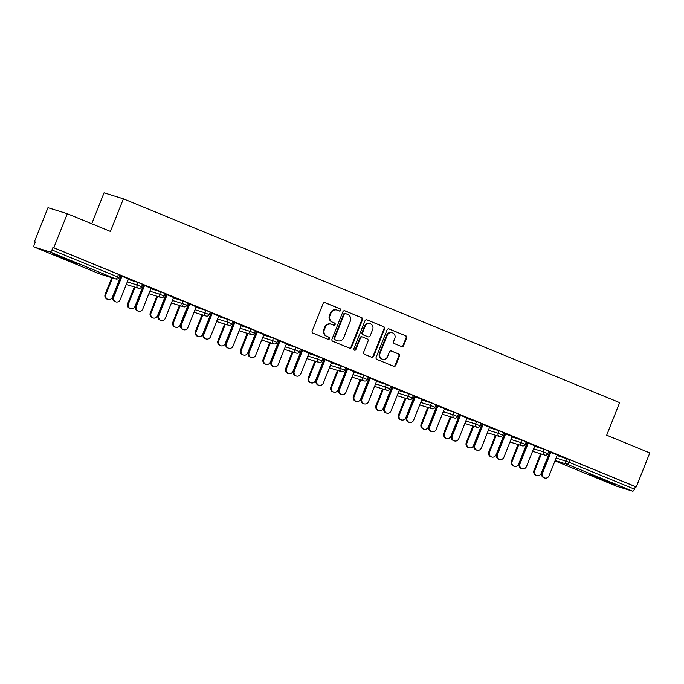 <?xml version="1.0" encoding="UTF-8"?>
<svg xmlns="http://www.w3.org/2000/svg" width="684" height="684" viewBox="0 0 684 684"><rect width="100%" height="100%" fill="white"/><g stroke="black" fill="none" stroke-linecap="round" stroke-linejoin="round"><path stroke-width="1.03" d="M340.769 310.348A1.146 1.077 107.3 0 0 340.204 308.869L325.114 302.67A1.642 1.53 107.3 0 0 323.087 303.611L312.178 331.039A1.642 1.53 107.3 0 0 312.99 333.142L328.081 339.341A1.146 1.077 107.3 0 0 329.491 338.683A1.146 1.077 107.3 0 0 328.927 337.203L326.969 336.408A5.25 4.908 107.3 0 1 324.37 329.662L325.276 327.379A5.25 4.908 107.3 0 1 331.766 324.37L333.715 325.174A1.146 1.077 107.3 0 0 335.134 324.515A1.146 1.077 107.3 0 0 334.562 323.036L332.612 322.232A5.25 4.908 107.3 0 1 330.004 315.495L330.919 313.212A5.25 4.908 107.3 0 1 337.4 310.203L339.349 311.006A1.146 1.077 107.3 0 0 340.769 310.348M339.102 310.904A1.146 1.077 107.3 0 0 339.64 308.698L324.738 302.576M327.824 339.238A1.146 1.077 107.3 0 0 328.363 337.032L326.969 336.408M333.467 325.071A1.146 1.077 107.3 0 0 333.997 322.865L332.612 322.232M606.657 480.869L590.147 474.679L609.042 482.528L614.369 484.315L606.657 480.869M69.033 260.091L52.523 253.901L71.41 261.758L76.745 263.545L69.033 260.091M401.576 346.566A1.642 1.53 107.3 0 0 403.603 345.625L406.664 337.93A1.642 1.53 107.3 0 0 405.851 335.827L389.093 328.944A1.642 1.53 107.3 0 0 387.067 329.885L376.149 357.304A1.642 1.53 107.3 0 0 376.961 359.416L393.719 366.299A1.642 1.53 107.3 0 0 395.745 365.359L399.447 356.065A1.642 1.53 107.3 0 0 398.635 353.953L391.462 351.012A1.642 1.53 107.3 0 0 389.435 351.952L387.597 356.561A4.386 4.104 107.3 0 1 382.501 359.185A4.386 4.104 107.3 0 1 380.005 353.44L387.187 335.391A4.386 4.104 107.3 0 1 392.291 332.757A4.386 4.104 107.3 0 1 394.788 338.503L393.591 341.513A1.642 1.53 107.3 0 0 394.403 343.624L401.576 346.566M34.226 247.027L99.761 273.942L115.724 278.918L50.189 252.003L34.226 247.027A2.505 0.881 -67.7 0 1 34.2 247.018A2.505 0.881 -67.7 0 1 34.303 244.436L35.294 241.956L34.448 241.691L47.974 207.697L67.323 213.724L110.432 231.431L123.402 198.839L619.653 402.619L606.682 435.212L649.8 452.911L636.274 486.905L53.797 247.719L52.95 247.454L51.958 249.934L117.503 276.849L118.486 274.369L52.95 247.454M67.323 213.724L53.797 247.719M362.494 319.796A1.642 1.53 107.3 0 0 361.682 317.692L344.924 310.81A1.642 1.53 107.3 0 0 342.898 311.75L331.988 339.17A1.642 1.53 107.3 0 0 332.8 341.282L349.558 348.156A1.642 1.53 107.3 0 0 351.585 347.216L362.494 319.796L361.93 319.625A1.642 1.53 107.3 0 0 361.118 317.513L344.548 310.716M367.009 319.881L383.767 326.755A1.642 1.53 107.3 0 1 384.579 328.867L373.669 356.287A1.642 1.53 107.3 0 1 371.643 357.228L364.469 354.286A1.642 1.53 107.3 0 1 363.657 352.174L368.077 341.051A1.642 1.53 107.3 0 0 367.265 338.948L362.511 336.998A1.642 1.53 107.3 0 0 360.485 337.939L355.877 349.515A1.146 1.077 107.3 0 1 354.543 350.199A1.146 1.077 107.3 0 1 353.884 348.695L364.982 320.822A1.642 1.53 107.3 0 1 367.009 319.881L366.769 319.804M123.402 198.839L104.062 192.811L91.742 223.753M50.189 252.003A2.505 0.881 -67.7 0 0 51.958 249.934M636.274 486.905L635.427 486.64L634.436 489.128A2.505 0.881 112.3 0 1 632.666 491.189L616.703 486.221A2.505 0.881 112.3 0 1 616.677 486.204A2.505 0.881 112.3 0 1 616.652 486.196L554.989 460.871L616.703 486.221M35.269 242.025L34.448 241.691M128.464 278.986L131.422 280.124M131.396 280.192L119.837 275.37M119.811 275.43L121.949 276.31M544.302 449.303L548.799 451.124L547.816 453.603L543.31 451.791L544.302 449.303L534.546 446.267M557.109 455.535L569.892 459.725L568.9 462.213L634.436 489.128M635.427 486.64L569.892 459.725M118.486 274.369L119.974 275.028L118.982 277.516L117.503 276.849A2.505 0.881 -67.7 0 1 115.724 278.918A2.505 2.343 107.3 0 0 115.904 278.978A2.505 2.505 0 0 0 118.982 277.516M534.726 445.806L526.099 442.197M526.073 442.257L528.21 443.138M499.158 430.766L503.663 432.587L502.672 435.067L498.174 433.254L499.158 430.766L489.402 427.731M489.582 427.269L480.955 423.661M480.929 423.721L483.075 424.602M454.022 412.23L458.519 414.051L457.536 416.53L453.03 414.718L454.022 412.23L444.258 409.194M444.446 408.733L435.819 405.125M435.793 405.184L437.931 406.065M408.878 393.693L413.384 395.514L412.392 397.994L407.895 396.181L408.878 393.693L399.123 390.658M399.302 390.196L390.675 386.588M390.649 386.648L392.796 387.529M363.743 375.157L368.24 376.978L367.248 379.466L362.751 377.645L363.743 375.157L353.979 372.122M354.167 371.66L345.54 368.052M345.514 368.112L347.652 368.992M318.599 356.62L323.104 358.442L322.113 360.93L317.615 359.109L318.599 356.62L308.843 353.585M309.023 353.124L300.396 349.515M300.37 349.575L302.516 350.456M273.463 338.084L277.961 339.905L276.969 342.393L272.471 340.572L273.463 338.084L263.699 335.049M263.887 334.587L255.252 330.979M255.235 331.039L257.372 331.92M228.319 319.548L232.816 321.369L231.833 323.857L227.336 322.036L228.319 319.548L218.564 316.512M218.743 316.059L210.116 312.443M210.091 312.502L212.237 313.383M183.184 301.02L187.681 302.832L186.689 305.321L182.192 303.499L183.184 301.02L173.42 297.976M173.599 297.523L164.972 293.906M164.955 293.966L167.093 294.847M138.04 282.483L142.537 284.296L141.554 286.784L137.056 284.963L138.04 282.483L128.284 279.44M151.036 288.255L142.409 284.638M142.383 284.698L144.521 285.579M160.612 291.752L165.109 293.564L164.126 296.052L159.62 294.231L160.612 291.752L150.848 288.708M196.171 306.791L187.544 303.174M187.519 303.234L189.665 304.115M205.747 310.288L210.253 312.101L209.261 314.589L204.764 312.768L205.747 310.288L195.992 307.244M241.315 325.319L232.688 321.711M232.663 321.771L234.8 322.651M250.891 328.816L255.388 330.637L254.405 333.125L249.899 331.304L250.891 328.816L241.136 325.781M286.451 343.855L277.824 340.247M277.798 340.307L279.944 341.188M296.035 347.352L300.532 349.173L299.541 351.661L295.043 349.84L296.035 347.352L286.271 344.317M331.595 362.392L322.968 358.784M322.942 358.844L325.08 359.724M341.171 365.889L345.668 367.71L344.685 370.198L340.179 368.377L341.171 365.889L331.415 362.853M376.73 380.928L368.103 377.32M368.077 377.38L370.224 378.261M386.315 384.425L390.812 386.246L389.82 388.734L385.323 386.913L386.315 384.425L376.551 381.39M421.874 399.465L413.247 395.856M413.221 395.916L415.359 396.797M431.45 402.962L435.947 404.783L434.964 407.262L430.467 405.45L431.45 402.962L421.695 399.926M467.018 418.001L458.383 414.393M458.365 414.453L460.503 415.333M476.594 421.498L481.091 423.319L480.1 425.799L475.602 423.986L476.594 421.498L466.83 418.463M512.154 436.537L503.527 432.929M503.501 432.989L505.647 433.87M521.73 440.034L526.227 441.855L525.244 444.335L520.746 442.522L521.73 440.034L511.974 436.999M557.298 455.074L548.662 451.457M548.645 451.526L550.782 452.406M337.024 310.066L336.46 309.886A5.25 4.908 107.3 0 0 330.355 313.033L330.919 313.212M332.048 322.061A5.25 4.908 107.3 0 1 329.44 315.315L330.355 313.033M331.381 324.233L330.817 324.054A5.25 4.908 107.3 0 0 324.712 327.2L325.276 327.379M326.413 336.229A5.25 4.908 107.3 0 1 323.806 329.491L324.712 327.2M349.362 348.079A1.642 1.53 107.3 0 0 351.02 347.044L361.93 319.625M345.634 313.58A1.146 1.077 107.3 0 0 344.223 314.238L334.638 338.315A1.146 1.077 107.3 0 0 335.211 339.786L337.272 340.632A5.25 4.908 107.3 0 0 343.753 337.622L350.302 321.172A5.25 4.908 107.3 0 0 347.694 314.426L345.634 313.58M345.471 313.529L345.069 313.409A1.146 1.077 107.3 0 0 343.659 314.067L344.223 314.238M337.648 340.769L337.084 340.598A5.25 4.908 107.3 0 1 336.708 340.461L334.647 339.615A1.146 1.077 107.3 0 1 334.074 338.135L343.659 314.067M366.633 319.779L383.767 326.755M371.446 357.151A1.642 1.53 107.3 0 0 373.105 356.116L384.015 328.688A1.642 1.53 107.3 0 0 383.202 326.584M361.947 336.819A1.642 1.53 107.3 0 0 359.921 337.759L355.312 349.336L355.877 349.515M354.269 350.071A1.146 1.077 107.3 0 0 355.312 349.336M372.669 329.517A4.386 4.104 107.3 0 0 370.181 323.763A4.386 4.104 107.3 0 0 365.076 326.396L362.546 332.757A1.642 1.53 107.3 0 0 363.358 334.861L368.112 336.819A1.642 1.53 107.3 0 0 370.138 335.878L372.669 329.517M370.181 323.763L369.616 323.592A4.386 4.104 107.3 0 0 364.512 326.217L365.076 326.396M367.787 336.716A1.642 1.53 107.3 0 1 367.547 336.639L362.794 334.69A1.642 1.53 107.3 0 1 361.981 332.578L364.512 326.217M392.291 332.757L391.727 332.578A4.386 4.104 107.3 0 0 386.622 335.211L387.187 335.391M382.501 359.185L381.937 359.014A4.386 4.104 107.3 0 1 379.44 353.26L386.622 335.211M393.531 366.214A1.642 1.53 107.3 0 0 395.181 365.179L398.883 355.885A1.642 1.53 107.3 0 0 398.071 353.782L391.086 350.918M401.38 346.489A1.642 1.53 107.3 0 0 403.038 345.454L406.099 337.759A1.642 1.53 107.3 0 0 405.287 335.647L388.717 328.85M108.029 299.455L107.294 299.224A3.762 3.514 -72.7 0 1 105.156 294.3L105.892 294.53A3.762 3.514 107.3 0 0 108.029 299.455A3.762 3.514 107.3 0 0 112.398 297.198L120.888 275.874M112.501 277.918L105.892 294.53M111.766 277.687L105.156 294.3M115.87 301.892L115.134 301.67A3.762 3.514 -72.7 0 1 112.997 296.745L113.732 296.967A3.762 3.514 107.3 0 0 115.87 301.892A3.762 3.514 107.3 0 0 120.239 299.643L128.489 278.918M112.997 296.745L121.248 276.02M113.732 296.967L121.974 276.25M130.601 308.723L129.866 308.493A3.762 3.514 -72.7 0 1 127.728 303.568L128.464 303.799A3.762 3.514 107.3 0 0 130.601 308.723A3.762 3.514 107.3 0 0 134.97 306.466L143.46 285.142M135.073 287.186L128.464 303.799M134.338 286.955L127.728 303.568M153.165 317.992L152.438 317.761A3.762 3.514 -72.7 0 1 150.3 312.836L151.036 313.067A3.762 3.514 107.3 0 0 153.165 317.992A3.762 3.514 107.3 0 0 157.542 315.734L166.032 294.411M157.645 296.454L151.036 313.067M156.91 296.223L150.3 312.836M175.737 327.26L175.001 327.029A3.762 3.514 -72.7 0 1 172.872 322.104L173.599 322.335A3.762 3.514 107.3 0 0 175.737 327.26A3.762 3.514 107.3 0 0 180.114 325.003L188.596 303.679M180.208 305.722L173.599 322.335M179.482 305.492L172.872 322.104M198.309 336.528L197.573 336.297A3.762 3.514 -72.7 0 1 195.436 331.372L196.171 331.603A3.762 3.514 107.3 0 0 198.309 336.528A3.762 3.514 107.3 0 0 202.686 334.271L211.168 312.947M202.78 314.991L196.171 331.603M202.045 314.76L195.436 331.372M220.881 345.796L220.145 345.565A3.762 3.514 -72.7 0 1 218.008 340.641L218.743 340.871A3.762 3.514 107.3 0 0 220.881 345.796A3.762 3.514 107.3 0 0 225.25 343.539L233.74 322.215M225.352 324.259L218.743 340.871M224.617 324.028L218.008 340.641M138.442 311.16L137.706 310.938A3.762 3.514 -72.7 0 1 135.569 306.013L136.304 306.235A3.762 3.514 107.3 0 0 138.442 311.16A3.762 3.514 107.3 0 0 142.811 308.911L151.061 288.186M135.569 306.013L143.811 285.288M136.304 306.235L144.546 285.519M161.005 320.428L160.278 320.206A3.762 3.514 -72.7 0 1 158.141 315.281L158.868 315.504A3.762 3.514 107.3 0 0 161.005 320.428A3.762 3.514 107.3 0 0 165.383 318.18L173.625 297.454M158.141 315.281L166.383 294.556M158.868 315.504L167.118 294.787M183.577 329.697L182.842 329.474A3.762 3.514 -72.7 0 1 180.704 324.549L181.44 324.772A3.762 3.514 107.3 0 0 183.577 329.697A3.762 3.514 107.3 0 0 187.955 327.448L196.197 306.723M180.704 324.549L188.955 303.824M181.44 324.772L189.69 304.055M206.149 338.965L205.414 338.742A3.762 3.514 -72.7 0 1 203.276 333.818L204.012 334.04A3.762 3.514 107.3 0 0 206.149 338.965A3.762 3.514 107.3 0 0 210.518 336.716L218.769 315.991M203.276 333.818L211.527 313.092M204.012 334.04L212.254 313.323M228.721 348.233L227.986 348.011A3.762 3.514 -72.7 0 1 225.848 343.077L226.584 343.308A3.762 3.514 107.3 0 0 228.721 348.233A3.762 3.514 107.3 0 0 233.09 345.984L241.341 325.259M225.848 343.077L234.09 322.361M226.584 343.308L234.826 322.591M243.453 355.064L242.717 354.834A3.762 3.514 -72.7 0 1 240.58 349.909L241.315 350.14A3.762 3.514 107.3 0 0 243.453 355.064A3.762 3.514 107.3 0 0 247.822 352.807L256.312 331.483M247.924 333.527L241.315 350.14M247.189 333.296L240.58 349.909M251.284 357.501L250.558 357.279A3.762 3.514 -72.7 0 1 248.42 352.346L249.156 352.576A3.762 3.514 107.3 0 0 251.284 357.501A3.762 3.514 107.3 0 0 255.662 355.252L263.904 334.527M248.42 352.346L256.662 331.629M249.156 352.576L257.398 331.851M266.016 364.333L265.289 364.102A3.762 3.514 -72.7 0 1 263.152 359.177L263.879 359.408A3.762 3.514 107.3 0 0 266.016 364.333A3.762 3.514 107.3 0 0 270.394 362.075L278.884 340.752M270.488 342.795L263.879 359.408M269.761 342.564L263.152 359.177M273.856 366.769L273.121 366.547A3.762 3.514 -72.7 0 1 270.992 361.614L271.719 361.845A3.762 3.514 107.3 0 0 273.856 366.769A3.762 3.514 107.3 0 0 278.234 364.521L286.476 343.796M270.992 361.614L279.234 340.897M271.719 361.845L279.97 341.119M288.588 373.601L287.853 373.37A3.762 3.514 -72.7 0 1 285.715 368.445L286.451 368.676A3.762 3.514 107.3 0 0 288.588 373.601A3.762 3.514 107.3 0 0 292.966 371.344L301.447 350.02M293.06 352.063L286.451 368.676M292.325 351.832L285.715 368.445M296.428 376.038L295.693 375.815A3.762 3.514 -72.7 0 1 293.556 370.882L294.291 371.113A3.762 3.514 107.3 0 0 296.428 376.038A3.762 3.514 107.3 0 0 300.806 373.789L309.048 353.064M293.556 370.882L301.806 350.165M294.291 371.113L302.542 350.388M311.16 382.869L310.425 382.638A3.762 3.514 -72.7 0 1 308.287 377.713L309.023 377.944A3.762 3.514 107.3 0 0 311.16 382.869A3.762 3.514 107.3 0 0 315.529 380.612L324.019 359.288M315.632 361.332L309.023 377.944M314.897 361.101L308.287 377.713M319 385.306L318.265 385.083A3.762 3.514 -72.7 0 1 316.128 380.15L316.863 380.381A3.762 3.514 107.3 0 0 319 385.306A3.762 3.514 107.3 0 0 323.37 383.057L331.62 362.332M316.128 380.15L324.378 359.433M316.863 380.381L325.105 359.656M333.732 392.137L332.997 391.906A3.762 3.514 -72.7 0 1 330.859 386.982L331.595 387.212A3.762 3.514 107.3 0 0 333.732 392.137A3.762 3.514 107.3 0 0 338.101 389.88L346.591 368.556M338.204 370.6L331.595 387.212M337.469 370.369L330.859 386.982M341.572 394.574L340.837 394.352A3.762 3.514 -72.7 0 1 338.7 389.418L339.435 389.649A3.762 3.514 107.3 0 0 341.572 394.574A3.762 3.514 107.3 0 0 345.942 392.325L354.192 371.6M338.7 389.418L346.942 368.702M339.435 389.649L347.677 368.924M356.296 401.405L355.569 401.175A3.762 3.514 -72.7 0 1 353.431 396.25L354.158 396.481A3.762 3.514 107.3 0 0 356.296 401.405A3.762 3.514 107.3 0 0 360.673 399.148L369.163 377.825M360.776 379.868L354.158 396.481M360.041 379.637L353.431 396.25M364.136 403.842L363.409 403.62A3.762 3.514 -72.7 0 1 361.272 398.687L361.998 398.917A3.762 3.514 107.3 0 0 364.136 403.842A3.762 3.514 107.3 0 0 368.514 401.594L376.756 380.868M361.272 398.687L369.514 377.97M361.998 398.917L370.249 378.192M378.868 410.674L378.132 410.443A3.762 3.514 -72.7 0 1 375.995 405.518L376.73 405.749A3.762 3.514 107.3 0 0 378.868 410.674A3.762 3.514 107.3 0 0 383.245 408.416L391.727 387.093M383.339 389.136L376.73 405.749M382.613 388.905L375.995 405.518M386.708 413.11L385.973 412.888A3.762 3.514 -72.7 0 1 383.835 407.955L384.57 408.186A3.762 3.514 107.3 0 0 386.708 413.11A3.762 3.514 107.3 0 0 391.086 410.862L399.328 390.137M383.835 407.955L392.086 387.238M384.57 408.186L392.821 387.46M401.44 419.942L400.704 419.711A3.762 3.514 -72.7 0 1 398.567 414.786L399.302 415.017A3.762 3.514 107.3 0 0 401.44 419.942A3.762 3.514 107.3 0 0 405.809 417.685L414.299 396.361M405.911 398.404L399.302 415.017M405.176 398.173L398.567 414.786M409.28 422.379L408.545 422.156A3.762 3.514 -72.7 0 1 406.407 417.223L407.142 417.454A3.762 3.514 107.3 0 0 409.28 422.379A3.762 3.514 107.3 0 0 413.649 420.13L421.9 399.405M406.407 417.223L414.658 396.506M407.142 417.454L415.385 396.729M424.012 429.21L423.276 428.979A3.762 3.514 -72.7 0 1 421.139 424.054L421.874 424.285A3.762 3.514 107.3 0 0 424.012 429.21A3.762 3.514 107.3 0 0 428.381 426.953L436.871 405.629M428.483 407.673L421.874 424.285M427.748 407.442L421.139 424.054M431.852 431.647L431.117 431.424A3.762 3.514 -72.7 0 1 428.979 426.491L429.714 426.722A3.762 3.514 107.3 0 0 431.852 431.647A3.762 3.514 107.3 0 0 436.221 429.398L444.472 408.673M428.979 426.491L437.221 405.774M429.714 426.722L437.957 405.997M446.575 438.478L445.848 438.247A3.762 3.514 -72.7 0 1 443.711 433.323L444.446 433.545A3.762 3.514 107.3 0 0 446.575 438.478A3.762 3.514 107.3 0 0 450.953 436.221L459.443 414.897M451.055 416.941L444.446 433.545M450.32 416.71L443.711 433.323M454.415 440.915L453.689 440.693A3.762 3.514 -72.7 0 1 451.551 435.759L452.278 435.99A3.762 3.514 107.3 0 0 454.415 440.915A3.762 3.514 107.3 0 0 458.793 438.666L467.035 417.941M451.551 435.759L459.793 415.043M452.278 435.99L460.529 415.265M469.147 447.746L468.412 447.516A3.762 3.514 -72.7 0 1 466.283 442.591L467.01 442.813A3.762 3.514 107.3 0 0 469.147 447.746A3.762 3.514 107.3 0 0 473.525 445.489L482.006 424.166M473.619 426.209L467.01 442.813M472.892 425.978L466.283 442.591M476.987 450.183L476.252 449.961A3.762 3.514 -72.7 0 1 474.115 445.027L474.85 445.258A3.762 3.514 107.3 0 0 476.987 450.183A3.762 3.514 107.3 0 0 481.365 447.934L489.607 427.209M474.115 445.027L482.365 424.311M474.85 445.258L483.101 424.533M491.719 457.015L490.984 456.784A3.762 3.514 -72.7 0 1 488.846 451.859L489.582 452.081A3.762 3.514 107.3 0 0 491.719 457.015A3.762 3.514 107.3 0 0 496.097 454.757L504.578 433.434M496.191 435.477L489.582 452.081M495.455 435.246L488.846 451.859M499.559 459.451L498.824 459.229A3.762 3.514 -72.7 0 1 496.687 454.296L497.422 454.527A3.762 3.514 107.3 0 0 499.559 459.451A3.762 3.514 107.3 0 0 503.928 457.203L512.179 436.477M496.687 454.296L504.937 433.579M497.422 454.527L505.664 433.801M514.291 466.283L513.556 466.052A3.762 3.514 -72.7 0 1 511.418 461.127L512.154 461.349A3.762 3.514 107.3 0 0 514.291 466.283A3.762 3.514 107.3 0 0 518.66 464.026L527.15 442.702M518.763 444.745L512.154 461.349M518.027 444.514L511.418 461.127M522.131 468.72L521.396 468.497A3.762 3.514 -72.7 0 1 519.259 463.564L519.994 463.795A3.762 3.514 107.3 0 0 522.131 468.72A3.762 3.514 107.3 0 0 526.5 466.471L534.751 445.746M519.259 463.564L527.501 442.847M519.994 463.795L528.236 443.07M536.863 475.551L536.128 475.32A3.762 3.514 -72.7 0 1 533.99 470.395L534.726 470.618A3.762 3.514 107.3 0 0 536.863 475.551A3.762 3.514 107.3 0 0 541.232 473.294L549.722 451.97M541.335 454.014L534.726 470.618M540.599 453.783L533.99 470.395M544.695 477.988L543.968 477.765A3.762 3.514 -72.7 0 1 541.831 472.832L542.566 473.063A3.762 3.514 107.3 0 0 544.695 477.988A3.762 3.514 107.3 0 0 549.072 475.739L557.315 455.014M541.831 472.832L550.073 452.115M542.566 473.063L550.808 452.338M339.64 308.698L340.204 308.869M328.363 337.032L328.927 337.203M333.997 322.865L334.562 323.036M34.2 247.018L99.736 273.933A2.505 0.881 -67.7 0 0 99.736 273.933A2.505 0.881 -67.7 0 0 99.761 273.942A2.505 2.343 107.3 0 0 100.129 274.053M632.666 491.189L567.13 464.274L555.117 460.537M556.126 458.015L568.9 462.213A2.505 0.881 112.3 0 1 567.13 464.274A2.505 2.343 -72.7 0 1 565.882 461.059L566.874 458.571M127.292 281.919L137.056 284.963A2.505 2.343 -72.7 0 0 138.296 288.186A2.505 2.343 107.3 0 0 138.476 288.246A2.505 2.505 0 0 0 141.554 286.784M149.864 291.187L159.62 294.231A2.505 2.343 -72.7 0 0 160.868 297.446A2.505 2.343 107.3 0 0 161.048 297.514A2.505 2.505 0 0 0 164.126 296.052M172.436 300.456L182.192 303.499A2.505 2.343 -72.7 0 0 183.44 306.714A2.505 2.343 107.3 0 0 183.62 306.783A2.505 2.505 0 0 0 186.689 305.321M195 309.724L204.764 312.768A2.505 2.343 -72.7 0 0 206.004 315.982A2.505 2.343 107.3 0 0 206.183 316.051A2.505 2.505 0 0 0 209.261 314.589M217.572 318.992L227.336 322.036A2.505 2.343 -72.7 0 0 228.576 325.251A2.505 2.343 107.3 0 0 228.755 325.319A2.505 2.505 0 0 0 231.833 323.857M240.144 328.26L249.899 331.304A2.505 2.343 -72.7 0 0 251.148 334.519A2.505 2.343 107.3 0 0 251.327 334.587A2.505 2.505 0 0 0 254.405 333.125M262.716 337.528L272.471 340.572A2.505 2.343 -72.7 0 0 273.72 343.787A2.505 2.343 107.3 0 0 273.899 343.855A2.505 2.505 0 0 0 276.969 342.393M285.288 346.797L295.043 349.84A2.505 2.343 -72.7 0 0 296.283 353.055A2.505 2.343 107.3 0 0 296.471 353.124A2.505 2.505 0 0 0 299.541 351.661M307.851 356.065L317.615 359.109A2.505 2.343 -72.7 0 0 318.855 362.323A2.505 2.343 107.3 0 0 319.035 362.392A2.505 2.505 0 0 0 322.113 360.93M330.423 365.333L340.179 368.377A2.505 2.343 -72.7 0 0 341.427 371.592A2.505 2.343 107.3 0 0 341.607 371.66A2.505 2.505 0 0 0 344.685 370.198M352.995 374.601L362.751 377.645A2.505 2.343 -72.7 0 0 363.999 380.86A2.505 2.343 107.3 0 0 364.179 380.928A2.505 2.505 0 0 0 367.248 379.466M375.567 383.869L385.323 386.913A2.505 2.343 -72.7 0 0 386.563 390.128A2.505 2.343 107.3 0 0 386.751 390.196A2.505 2.505 0 0 0 389.82 388.734M398.131 393.138L407.895 396.181A2.505 2.343 -72.7 0 0 409.135 399.396A2.505 2.343 107.3 0 0 409.314 399.465A2.505 2.505 0 0 0 412.392 397.994M420.703 402.406L430.467 405.45A2.505 2.343 -72.7 0 0 431.707 408.664A2.505 2.343 107.3 0 0 431.886 408.733A2.505 2.505 0 0 0 434.964 407.262M443.275 411.674L453.03 414.718A2.505 2.343 -72.7 0 0 454.279 417.933A2.505 2.343 107.3 0 0 454.458 418.001A2.505 2.505 0 0 0 457.536 416.53M465.847 420.942L475.602 423.986A2.505 2.343 -72.7 0 0 476.851 427.201A2.505 2.343 107.3 0 0 477.03 427.269A2.505 2.505 0 0 0 480.1 425.799M488.41 430.21L498.174 433.254A2.505 2.343 -72.7 0 0 499.414 436.469A2.505 2.343 107.3 0 0 499.594 436.537A2.505 2.505 0 0 0 502.672 435.067M510.982 439.479L520.746 442.522A2.505 2.343 -72.7 0 0 521.986 445.737A2.505 2.343 107.3 0 0 522.166 445.806A2.505 2.505 0 0 0 525.244 444.335M533.554 448.747L543.31 451.791A2.505 2.343 -72.7 0 0 544.558 455.005A2.505 2.343 107.3 0 0 544.738 455.074A2.505 2.505 0 0 0 547.816 453.603M329.44 315.315L330.004 315.495M323.806 329.491L324.37 329.662M351.02 347.044L351.585 347.216M361.118 317.513L361.682 317.692M334.074 338.135L334.638 338.315M334.647 339.615L335.211 339.786M336.708 340.461L337.272 340.632M384.015 328.688L384.579 328.867M373.105 356.116L373.669 356.287M359.921 337.759L360.485 337.939M361.981 332.578L362.546 332.757M362.794 334.69L363.358 334.861M367.547 336.639L368.112 336.819M379.44 353.26L380.005 353.44M398.071 353.782L398.635 353.953M398.883 355.885L399.447 356.065M395.181 365.179L395.745 365.359M405.287 335.647L405.851 335.827M406.099 337.759L406.664 337.93M403.038 345.454L403.603 345.625M99.736 273.933A2.505 2.505 0 0 0 99.95 274.01L115.904 278.978M126.283 284.45L138.476 288.246M148.855 293.718L161.048 297.514M171.428 302.986L183.62 306.783M194 312.255L206.183 316.051M216.572 321.523L228.755 325.319M239.135 330.791L251.327 334.587M261.707 340.059L273.899 343.855M284.279 349.327L296.471 353.124M306.851 358.596L319.035 362.392M329.414 367.864L341.607 371.66M351.986 377.132L364.179 380.928M374.558 386.4L386.751 390.196M397.13 395.668L409.314 399.465M419.694 404.937L431.886 408.733M442.266 414.205L454.458 418.001M464.838 423.473L477.03 427.269M487.41 432.741L499.594 436.537M509.982 442.009L522.166 445.806M532.545 451.278L544.738 455.074M344.993 313.375L345.557 313.554M361.827 336.776L362.392 336.956M367.667 336.682L368.231 336.861"/></g></svg>
